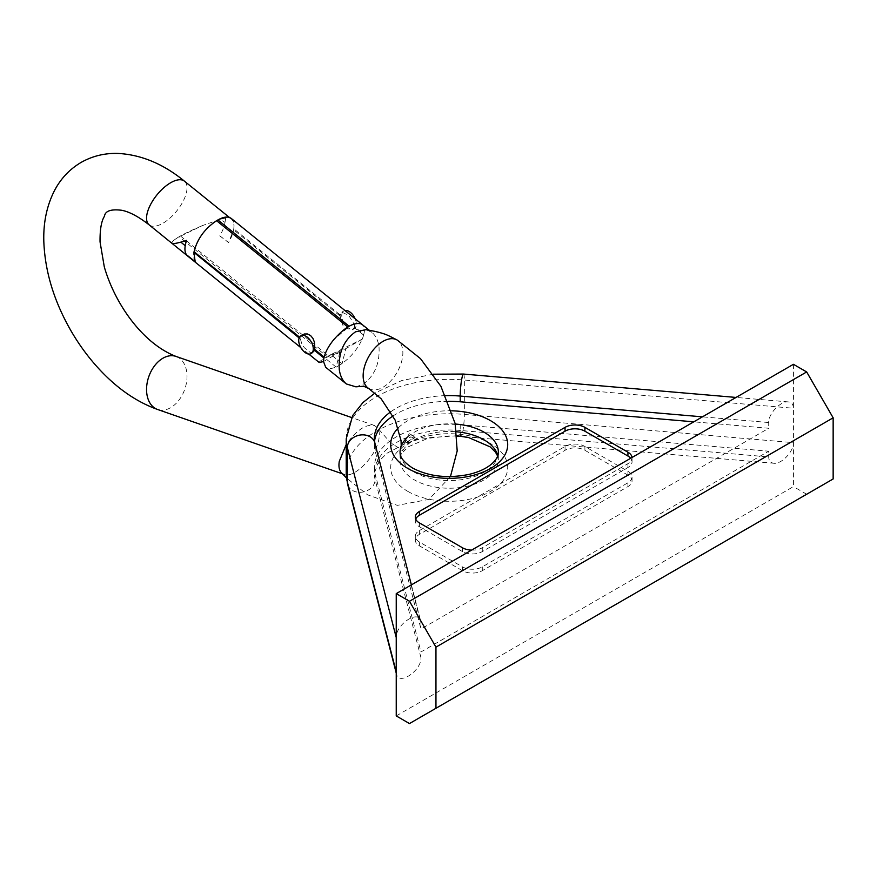 <?xml version="1.0" encoding="UTF-8"?>
<svg xmlns="http://www.w3.org/2000/svg" width="877" height="877" viewBox="0 0 877 877"><rect width="100%" height="100%" fill="white"/><g stroke="black" fill="none" stroke-linecap="round" stroke-linejoin="round"><path stroke-width="0.66" stroke-dasharray="4.38 3.29" d="M833.15 478.963L409.482 723.558M396.24 715.917L793.433 486.603L793.433 442.655L464.339 414.415A102.982 59.45 0 0 0 346.218 473.229M806.676 494.244L793.433 486.603M793.433 364.306L793.433 442.655C793.838 451.37 781.506 464.382 773.887 463.264C770.543 462.848 768.822 460.732 768.712 456.928L768.712 451.195L460.206 424.72A74.896 43.236 0 0 0 374.304 467.496A74.896 43.236 0 0 0 375.126 473.854L420.96 651.962L768.712 451.195M374.512 441.361A74.896 43.236 0 0 0 374.304 444.562L374.304 438.829A74.896 43.236 0 0 0 375.126 445.187L420.96 623.295L420.96 629.028L768.712 428.261L693.784 421.826M420.96 623.295L420.708 621.113C418.417 609.296 395.593 624.654 396.24 637.568M346.218 438.829A102.982 59.45 180 0 1 464.339 380.015L793.433 408.254C793.323 404.44 791.591 402.324 788.259 401.907C780.64 400.8 768.307 413.801 768.712 422.528L768.712 428.261M448.224 401.326A74.896 43.236 0 0 0 393.093 415.917M374.304 444.562A74.896 43.236 0 0 0 375.126 450.921L420.96 629.028M471.585 550.12A14.043 8.112 0 0 0 482.295 547.752L627.932 463.67A14.043 8.112 0 0 0 632.054 457.937A14.043 8.112 0 0 0 632.032 457.487M462.442 570.686L419.414 545.845A14.043 8.112 180 0 1 415.303 540.111A14.043 8.112 180 0 1 419.414 534.378L565.051 450.296A14.043 8.112 180 0 1 584.904 450.296L627.932 475.137A14.043 8.112 180 0 1 632.054 480.87A14.043 8.112 180 0 1 627.932 486.603L482.295 570.686A14.043 8.112 180 0 1 462.442 570.686L462.442 566.86L419.414 542.019A14.043 8.112 180 0 1 415.303 536.285A14.043 8.112 180 0 1 419.414 530.552L565.051 446.47A14.043 8.112 180 0 1 584.904 446.47L627.932 471.311A14.043 8.112 180 0 1 632.054 477.044A14.043 8.112 180 0 1 627.932 482.778L482.295 566.86A14.043 8.112 180 0 1 462.442 566.86M396.24 671.968L396.503 674.15C398.783 685.967 421.607 670.609 420.96 657.695L420.96 651.962M415.698 519.085A14.043 8.112 0 0 0 415.303 521.004A14.043 8.112 0 0 0 419.414 526.737L462.442 551.578A14.043 8.112 0 0 0 482.295 551.578L627.932 467.496A14.043 8.112 0 0 0 632.054 461.762A14.043 8.112 0 0 0 630.673 458.265M313.056 352.51L309.965 352.291L304.472 347.84L302.05 344.606L300.394 338.971A10.294 5.942 60 0 1 300.526 337.952L302.938 334.575M355.141 318.779A10.294 5.942 60 0 1 356.314 324.052A10.294 5.942 60 0 1 354.187 328.765A10.294 5.942 60 0 1 343.883 322.824A10.294 5.942 60 0 1 343.883 310.929A10.294 5.942 60 0 1 344.946 310.524M354.516 326.584L354.604 325.038L348.761 315.413L341.8 312.135L340.243 315.018A10.294 5.942 60 0 0 340.112 316.038L343.598 327.592L352.28 329.862L354.264 327.505A10.294 5.942 60 0 0 354.516 326.584L363.802 334.444A28.152 11.84 -49.1 0 1 362.179 339.191C357.772 348.772 351.096 356.862 342.162 363.473A28.053 11.796 -49.1 0 1 339.136 365.413A28.053 11.796 -49.1 0 1 336.209 366.904C331.539 368.932 328.042 369.053 325.696 367.277M365.961 329.642L371.892 332.372C375.674 335.529 378.042 340.309 378.996 346.7C380.004 363.352 374.611 375.948 362.793 384.488L355.854 386.823M368.57 388.39A28.086 16.214 120 0 0 369.535 388.928A28.086 16.214 120 0 0 383.008 387.228A28.086 16.214 120 0 0 402.861 352.839A28.086 16.214 120 0 0 397.434 340.21M341.252 472.56L343.992 474.358C354.165 478.93 376.748 455.744 378.996 438.423C379.752 433.611 379.182 429.971 377.274 427.527L374.282 425.422C365.512 424.051 356.15 430.421 346.218 444.54M220.555 219.217L225.257 218.077A28.097 13.177 -52.1 0 1 224.994 222.473L220.555 219.217L202.62 225.51L179.193 236.79C173.46 240.145 171.037 242.282 171.914 243.214L171.914 243.214M171.859 243.181C172.002 240.046 182.252 234.159 202.62 225.51M195.22 261.828L195.286 261.784A28.097 13.177 -52.1 0 1 193.894 252.719M193.949 252.401C197.226 239.213 204.988 228.524 217.244 220.324C223.273 216.959 227.921 216.466 231.155 218.844C233.611 220.938 234.444 224.479 233.666 229.467L233.775 228.787L340.243 315.018M219.743 235.858L228.579 242.567A28.097 13.177 127.9 0 0 233.666 229.467L228.656 242.534A24862.731 16618.426 9.5 0 0 219.798 235.825A27.165 12.738 127.9 0 0 224.94 222.769M363.878 334.159C364.876 329.96 364.503 326.913 362.76 325.005M319.206 362.508C318.822 362.069 320.774 360.557 325.049 357.969L339.87 352.083L323.514 361.521M339.87 352.083L336.154 367.134L339.136 365.413L342.107 363.692L330.87 354.582L362.311 339.114A27.209 11.445 130.9 0 0 363.637 335.102L354.264 327.505M363.802 334.444L363.637 335.102M361.138 323.887C358.244 322.747 354.308 323.58 349.32 326.397L333.698 339.739M336.154 367.134L324.918 358.024L327.231 356.687L179.193 236.79M231.364 218.526C233.731 220.544 234.532 223.964 233.775 228.787M180.509 236.023L328.557 355.919L345.823 348.64L342.107 363.692M413.593 438.029C410.633 435.891 407.673 437.601 404.703 443.159A27.483 15.863 0 0 0 403.815 444.058L415.15 437.513A27.483 15.863 0 0 0 413.593 438.029L404.703 443.159M415.15 437.513L409.482 433.095L403.815 444.058M362.311 339.114L345.823 348.64M220.851 219.129L225.257 218.077M225.773 217.781L224.994 222.473M328.557 355.919L330.87 354.582M324.918 358.024L327.231 356.687M497.796 455.58A49.145 28.371 180 0 1 498.355 459.855A49.145 28.371 180 0 1 468.011 486.066A49.145 28.371 180 0 1 414.448 479.916A49.145 28.371 180 0 1 400.055 459.855A49.145 28.371 180 0 1 421.705 436.329A49.145 28.371 180 0 1 456.566 431.791M407.827 491.383A58.507 33.786 0 0 0 505.722 476.233A58.507 33.786 0 0 0 434.06 434.86A58.507 33.786 0 0 0 407.827 491.383M398.235 427.965A58.507 33.786 180 0 1 451.732 410.809M455.251 424.04A49.145 28.371 0 0 0 421.705 428.689A49.145 28.371 0 0 0 407.071 437.59M457.016 435.759L429.467 437.634L408.507 446.689L402.96 452.083L400.866 455.755L400.055 459.855L400.055 452.203A49.145 28.371 0 0 0 414.448 472.275A49.145 28.371 0 0 0 468.011 478.425A49.145 28.371 0 0 0 498.355 452.203L498.355 459.855L497.632 456.029M463.473 374.051A14.043 1.688 94.9 0 1 464.339 380.015L464.339 414.415A14.043 1.688 94.9 0 1 463.22 428.963A14.043 1.688 94.9 0 1 461.072 436.428M420.96 657.695L375.126 479.587A74.896 43.236 180 0 1 374.304 473.229A74.896 43.236 180 0 1 460.206 430.454L768.712 456.928M375.126 473.854L375.126 479.587A14.043 11.346 -14.4 0 1 362.65 492.063A14.043 11.346 -14.4 0 1 347.632 484.279M460.206 424.72L460.206 430.454A14.043 1.688 94.9 0 0 460.787 436.165M374.83 442.874A14.043 11.346 -14.4 0 1 375.126 445.187L375.126 450.921M445.713 395.637A74.896 43.236 0 0 0 390.769 411.784M768.712 422.528L702.433 416.838M627.932 467.496L627.932 463.67M482.295 551.578L482.295 547.752M462.442 551.578L462.442 547.752M419.414 526.737L419.414 522.911M482.295 566.86L482.295 570.686M627.932 482.778L627.932 486.603M627.932 471.311L627.932 475.137M584.904 446.47L584.904 450.296M565.051 446.47L565.051 450.296M419.414 530.552L419.414 534.378M419.414 542.019L419.414 545.845M176.014 356.424A28.086 19.064 -70.8 0 1 186.648 371.475A28.086 19.064 -70.8 0 1 178.941 400.175A28.086 19.064 -70.8 0 1 157.553 409.471M149.145 224.863A28.086 12.749 128.9 0 0 162.914 223.262A28.086 12.749 128.9 0 0 186.648 191.537A28.086 12.749 128.9 0 0 184.411 181.144M340.112 316.038L233.611 229.785M299.134 337.952L300.394 338.971M300.526 337.952L299.517 337.13M457.049 436.143L449.057 435.924L418.461 439.443L406.731 442.929L387.185 453.113L378.754 461.346L374.304 473.229L374.304 467.496M632.054 457.937L632.054 461.762M415.303 517.178L415.303 521.004M632.054 480.87L632.054 477.044M415.303 540.111L415.303 536.285M396.503 674.15L396.24 673.141M464.382 436.713L773.887 463.264M411.379 584.882L420.708 621.113M433.293 374.194L401.776 380.552L375.071 392.94M788.259 401.907L736.044 397.434M352.28 329.862L354.187 328.765M341.8 312.135L343.883 310.929M374.282 425.422L351.589 417.529M343.992 474.358L342.392 473.799M450.438 476.617L428.941 499.375L397.336 505.36L367.551 494.825L346.481 477.976M231.155 218.844L229.456 217.474M371.892 332.372L369.25 330.234M308.77 354.067L300.844 347.643M401.227 446.053L400.12 451.633L403.727 449.55L396.656 446.755L389.443 441.493L377.274 427.527"/><path stroke-width="1.32" d="M833.15 417.814L435.957 647.127L409.482 601.26L806.676 371.947L833.15 417.814L833.15 478.963L409.482 723.558L396.24 715.917L396.24 637.568L347.336 447.566L347.336 481.966L396.24 671.968M806.676 371.947L793.433 364.306L396.24 593.619L396.24 637.568M435.957 708.276L435.957 647.127M409.482 601.26L396.24 593.619M693.784 421.826L460.206 401.787A74.896 43.236 0 0 0 448.224 401.326M393.093 415.917A74.896 43.236 0 0 0 374.512 441.361M632.032 457.487A14.043 8.112 0 0 0 627.932 452.203L584.904 427.362A14.043 8.112 0 0 0 565.051 427.362L419.414 511.444A14.043 8.112 0 0 0 415.303 517.178A14.043 8.112 0 0 0 419.414 522.911L462.442 547.752A14.043 8.112 0 0 0 471.585 550.12M630.673 458.265A14.043 8.112 0 0 0 627.932 456.029L584.904 431.188A14.043 8.112 0 0 0 565.051 431.188L419.414 515.27A14.043 8.112 0 0 0 415.698 519.085M300.855 335.77L304.33 333.994L307.454 333.962L310.535 335.496L312.946 338.412L314.426 342.173L314.799 349.517A10.294 5.942 60 0 1 314.547 350.438L311.16 353.606A10.294 5.942 60 0 1 300.855 347.665A10.294 5.942 60 0 1 300.855 335.77A10.294 5.942 60 0 1 308.792 338.533A10.294 5.942 60 0 1 313.286 348.893A10.294 5.942 60 0 1 311.16 353.606M344.946 310.524A10.294 5.942 60 0 1 355.141 318.779M450.438 476.617L457.191 450.942L455.152 423.536L440.923 386.318L420.5 358.638L397.434 340.21A28.086 16.214 120 0 0 396.777 339.827A28.086 16.214 120 0 0 383.008 341.372A28.086 16.214 120 0 0 363.144 375.773A28.086 16.214 120 0 0 368.57 388.39L381.122 398.761L395.143 420.105L401.052 440.638L401.227 446.053M364.119 386.231L355.854 386.823L346.371 383.962C342.589 380.793 340.232 376.025 339.278 369.634C338.259 352.982 343.663 340.375 355.481 331.835L365.961 329.642L375.235 331.429C385.551 333.994 386.428 334.477 396.777 339.827M346.218 444.54L339.278 461.357C338.489 466.4 339.147 470.138 341.252 472.56L346.481 477.976M300.844 347.643L149.145 224.863A28.086 12.749 128.9 0 1 156.862 195.001A28.086 12.749 128.9 0 1 184.411 181.144C163.385 163.944 141.285 154.714 118.11 153.442C105.043 153.015 92.885 155.909 81.638 162.113C70.007 168.855 60.995 178.261 54.604 190.364C46.733 205.722 43.148 223.032 43.85 242.304C45.144 272.243 54.297 301.929 71.322 331.385C80.64 347.325 91.504 361.554 103.935 374.062C120.522 390.769 138.391 402.576 157.553 409.471A28.086 19.064 -70.8 0 1 148.783 376.682A28.086 19.064 -70.8 0 1 176.014 356.424C143.017 343.641 115.161 304.527 104.297 266.893L100.044 241.855C99.89 229.555 101.37 221.015 104.473 216.235C105.207 210.929 110.973 208.945 121.771 210.283C129.412 211.774 138.533 216.63 149.145 224.863M171.925 243.225C172.868 243.861 175.839 243.499 180.837 242.14L186.056 240.715L185.222 245.703A27.165 12.738 128 0 0 186.658 254.955A24862.731 16618.426 9.5 0 0 195.22 261.828L193.894 252.719A28.097 13.177 -52.1 0 1 193.949 252.401L194.058 251.721C197.237 238.972 204.736 228.634 216.575 220.708L347.785 326.989M185.277 245.407A28.097 13.177 127.9 0 1 186.582 240.408L181.133 242.063M186.713 254.922L194.705 261.324M362.76 325.005L361.138 323.887C353.749 322.056 344.606 327.329 333.698 339.739C328.776 345.812 325.597 351.6 324.15 357.092L323.92 358.024A27.209 11.445 130.9 0 0 323.383 361.598L319.206 362.508L308.77 354.067M346.371 383.962L325.696 367.277L323.514 361.521A28.152 11.84 -49.1 0 1 324.084 357.377M299.134 337.952L193.949 252.401M349.101 326.211L217.902 219.941C223.745 216.685 228.228 216.213 231.364 218.526L362.3 324.589M217.902 219.941L216.575 220.708M456.566 431.791A49.145 28.371 180 0 1 497.796 455.58M451.732 410.809A58.507 33.786 180 0 1 502.762 458.156A58.507 33.786 180 0 1 407.827 468.45A58.507 33.786 180 0 1 398.235 427.965M407.071 437.59A49.145 28.371 0 0 0 400.055 452.203C400.318 453.398 398.465 458.671 412.508 467.989C428.612 476.507 447.413 478.656 468.943 474.424C477.658 472.319 484.652 469.294 489.892 465.369C495.538 461.05 498.355 456.665 498.355 452.203A49.145 28.371 0 0 0 455.251 424.04M346.218 473.229A102.982 59.45 0 0 0 347.336 481.966A14.043 11.346 -14.4 0 0 347.632 484.279L346.218 473.229L346.218 438.829A102.982 59.45 180 0 0 347.336 447.566A14.043 11.346 -14.4 0 1 359.811 435.091A14.043 11.346 -14.4 0 1 374.83 442.874L411.379 584.882M702.433 416.838L460.206 396.064A74.896 43.236 0 0 0 445.713 395.637M390.769 411.784A74.896 43.236 0 0 0 374.304 438.829L374.83 442.874M736.044 397.434L463.473 374.051A14.043 1.688 94.9 0 0 461.335 381.517A14.043 1.688 94.9 0 0 460.206 396.064L460.206 401.787M584.904 431.188L584.904 427.362M565.051 431.188L565.051 427.362M627.932 456.029L627.932 452.203M419.414 515.27L419.414 511.444M460.787 436.165A14.043 1.688 94.9 0 0 461.072 436.428L457.049 436.143M324.15 357.092L314.799 349.517M314.547 350.438L323.92 358.024M299.517 337.13L194.058 251.721M180.837 242.14L185.222 245.703M457.016 435.759L468.603 437.557L490.09 446.842L495.417 452.061L497.632 456.029M396.24 673.141L347.632 484.279M461.072 436.428L464.382 436.713M463.473 374.051L433.293 374.194M375.071 392.94L362.946 402.543L352.675 415.555L346.218 438.829M351.589 417.529L176.014 356.424M342.392 473.799L157.553 409.471M229.456 217.474L184.411 181.144M369.25 330.234L362.168 324.534M369.535 388.928L363.429 386.099"/></g></svg>
